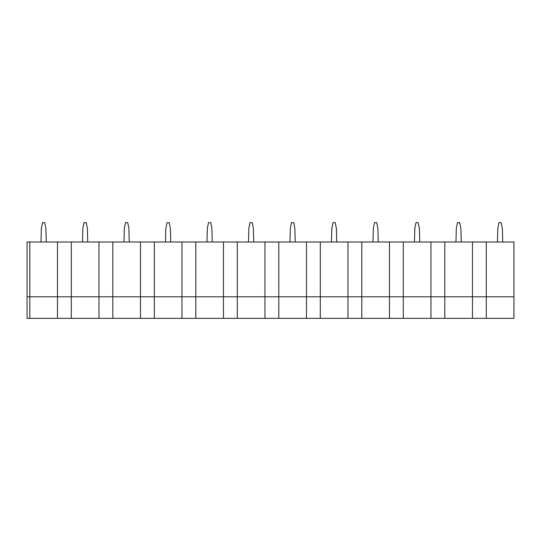 <?xml version="1.0" encoding="UTF-8"?>
<svg xmlns="http://www.w3.org/2000/svg" width="541" height="541" viewBox="0 0 541 541"><rect width="100%" height="100%" fill="white"/><g stroke="black" fill="none" stroke-linecap="round" stroke-linejoin="round"><path stroke-width="0.81" d="M513.95 242.01L486.285 242.01L497.463 242.003L497.821 228.322L498.985 222.642L501.196 222.642L502.359 228.322L502.717 242.01L513.95 242.003L513.95 318.358L472.455 318.358L472.455 296.786L472.455 318.358L430.954 318.358L430.954 296.786L430.954 318.358L389.459 318.358L389.459 296.786L389.459 318.358L347.964 318.358L347.964 296.786L347.964 318.358L306.463 318.358L306.463 296.786L306.463 318.358L264.968 318.358L264.968 296.786L264.968 318.358L223.467 318.358L223.467 296.786L223.467 318.358L181.972 318.358L181.972 296.786L181.972 318.358L140.477 318.358L140.477 296.786L140.477 318.358L98.976 318.358L98.976 296.786L98.976 318.358L71.311 318.358L71.311 296.786L57.481 296.786L57.481 318.358L57.481 242.01L29.816 242.01L29.816 318.358L29.816 296.786L27.05 296.786L27.05 242.003L29.816 242.003L29.816 296.786L57.481 296.786L57.481 242.01L46.249 242.01L45.89 228.322L44.727 222.642L42.516 222.642L41.353 228.322L40.994 242.003L27.05 242.01M513.95 296.786L486.285 296.786L486.285 242.01L444.79 242.01L444.79 296.786L472.455 296.786L472.455 242.01L486.285 242.003L486.285 318.358L486.285 296.786L472.455 296.786L472.455 242.01L461.223 242.003L460.864 228.322L459.701 222.642L457.483 222.642L456.327 228.322L455.962 242.003L444.79 242.003L444.79 318.358L444.79 296.786L430.954 296.786L430.954 242.01L419.721 242.003L419.363 228.322L418.2 222.642L415.988 222.642L414.825 228.322L414.467 242.003L403.288 242.003L403.288 318.358L403.288 296.786L389.459 296.786L389.459 242.01L378.227 242.003L377.868 228.322L376.705 222.642L374.494 222.642L373.331 228.322L372.972 242.003L361.794 242.003L361.794 318.358L361.794 296.786L347.964 296.786L347.964 242.01L336.732 242.003L336.367 228.322L335.21 222.642L332.992 222.642L331.836 228.322L331.471 242.003L320.299 242.003L320.299 318.358L320.299 296.786L306.463 296.786L306.463 242.01L295.23 242.003L294.872 228.322L293.709 222.642L291.498 222.642L290.334 228.322L289.976 242.003L278.798 242.003L278.798 318.358L278.798 296.786L264.968 296.786L264.968 242.01L253.736 242.003L253.377 228.322L252.214 222.642L250.003 222.642L248.84 228.322L248.481 242.003L237.303 242.003L237.303 318.358L237.303 296.786L223.467 296.786L223.467 242.01L212.234 242.003L211.876 228.322L210.72 222.642L208.501 222.642L207.338 228.322L206.98 242.003L195.808 242.003L195.808 318.358L195.808 296.786L181.972 296.786L181.972 242.01L170.74 242.003L170.381 228.322L169.218 222.642L167.007 222.642L165.844 228.322L165.485 242.003L154.307 242.003L154.307 318.358L154.307 296.786L140.477 296.786L140.477 242.01L129.245 242.003L128.886 228.322L127.723 222.642L125.512 222.642L124.349 228.322L123.99 242.003L112.812 242.003L112.812 318.358L112.812 296.786L98.976 296.786L98.976 242.01L87.743 242.003L87.385 228.322L86.222 222.642L84.011 222.642L82.847 228.322L82.489 242.003L71.311 242.003L71.311 318.358L27.05 318.358L27.05 296.786M98.976 242.01L71.311 242.003L71.311 296.786L98.976 296.786L98.976 242.01L112.812 242.003L112.812 296.786L140.477 296.786L140.477 242.01L98.976 242.01M181.972 242.01L154.307 242.003L154.307 296.786L181.972 296.786L181.972 242.01L195.808 242.003L195.808 296.786L223.467 296.786L223.467 242.01L181.972 242.01M264.968 242.01L237.303 242.003L237.303 296.786L264.968 296.786L264.968 242.01L278.798 242.003L278.798 296.786L306.463 296.786L306.463 242.01L264.968 242.01M347.964 242.01L320.299 242.003L320.299 296.786L347.964 296.786L347.964 242.01L361.794 242.003L361.794 296.786L389.459 296.786L389.459 242.01L347.964 242.01M430.954 242.01L403.288 242.003L403.288 296.786L430.954 296.786L430.954 242.01L444.79 242.003L430.954 242.01M57.481 242.003L71.311 242.003L57.481 242.01M140.477 242.003L154.307 242.003L140.477 242.01M223.467 242.003L237.303 242.003L223.467 242.01M306.463 242.003L320.299 242.003L306.463 242.01M389.459 242.003L403.288 242.003L389.459 242.01"/></g></svg>
